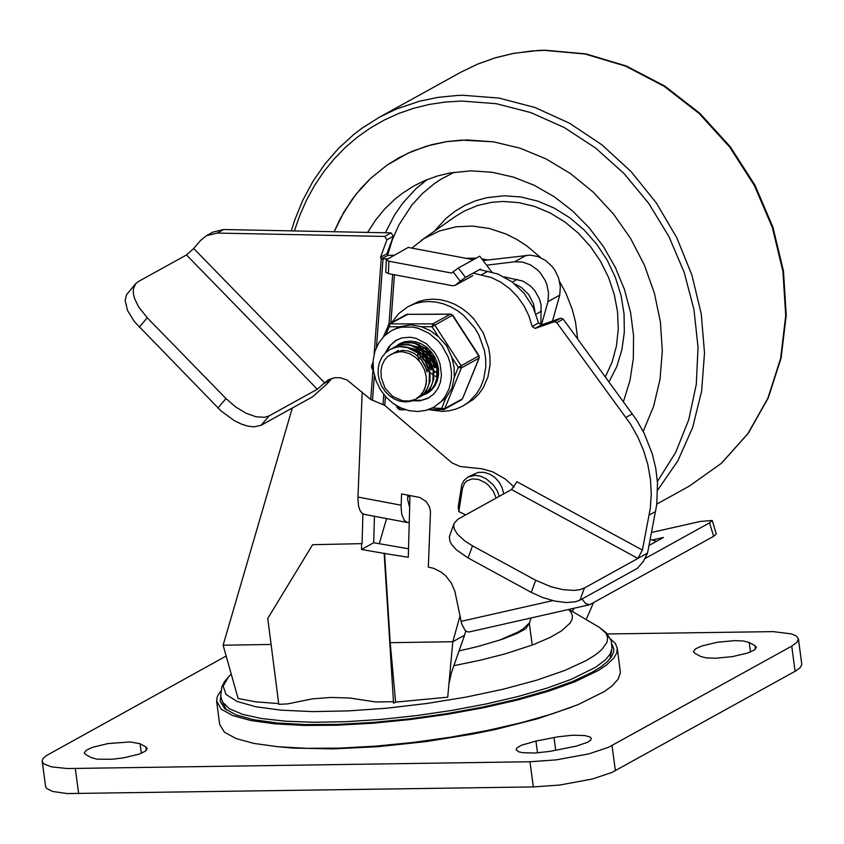 <?xml version="1.0" encoding="UTF-8"?>
<svg xmlns="http://www.w3.org/2000/svg" width="844" height="844" viewBox="0 0 844 844"><rect width="100%" height="100%" fill="white"/><g stroke="black" fill="none" stroke-linecap="round" stroke-linejoin="round"><path stroke-width="1.27" d="M140.072 743.743L130.092 741.939L108.021 743.575L92.692 747.256L86.299 750.179L84.273 752.932L85.634 754.494L91.447 757.701L97.165 759.178L111.914 759.262L123.509 757.87L138.838 754.198L145.231 751.265L147.257 748.512L145.896 746.951L140.072 743.743L141.349 753.249M535.929 741.074L521.339 745.273L516.971 747.9L516.106 749.725L518.649 751.804L522.647 752.69L534.874 753.027L549.792 751.403L576.368 746.107L587.54 742.309L590.494 740.336L591.359 738.521L590.146 737.044L584.818 735.557L572.591 735.219L557.673 736.833L535.929 741.074L537.501 752.869M700.573 656.432L706.291 657.909L715.554 658.257L732.634 656.59L747.963 652.918L754.357 649.996L756.382 647.242L755.011 645.681L749.198 642.474L743.469 640.997L734.217 640.638L717.136 642.305L701.807 645.976L695.414 648.909L693.388 651.652L694.76 653.224L700.573 656.432M42.221 761.351L45.587 786.513L46.557 788.412L52.623 791.461L67.098 793.56L533.334 786.924L559.625 785.047L592.277 779.033L611.932 772.45L796.05 670.758L800.302 667.509L801.8 664.471L798.424 638.834L796.936 642.337L791.735 646.135L608.577 747.278L588.912 753.861L556.259 759.874L529.979 761.752L67.393 768.546L51.589 766.879L44.204 764.105L42.538 762.322L42.253 760.381L43.255 758.355L46.241 755.686L226.16 656.031M607.406 633.96L773.231 631.629L791.377 633.886L796.43 636.07L798.424 638.834M571.704 707.124L537.428 718.814L495.945 729.353L473.284 733.985L425.872 741.612L378.112 746.687L332.958 748.892L293.184 748.09L276.093 746.571M395.625 702.124L390.213 642.674L452.795 641.725L447.721 697.197L395.625 702.124L393.578 703.252L384.147 553.411L361.506 549.476L373.713 542.734L408.528 548.779M393.578 703.252L393.378 701.702L375.77 701.965L349.754 698.03L331.027 697.45L312.544 698.843L287.614 703.896L278.784 704.339L267.759 618.42L312.628 544.696L362.087 543.631L362.899 513.859M278.689 703.59L255.542 701.807L238.082 698.473L223.122 645.196L292.309 408.021M526.034 628.495L528.977 623.589M409.973 495.523L408.296 557.293L384.147 553.411M361.506 549.476L361.665 543.874M374.43 516.285L373.713 542.734M362.087 543.631L312.628 544.696M390.213 642.674L384.579 553.179M465.772 630.922L464.569 635.216L452.795 641.725L459.98 616.067M541.458 324.898L547.967 301.624L548.568 293.195L546.88 284.618L545.213 280.493L540.413 273.013L537.385 269.816L530.37 264.837L522.584 262.083L514.692 261.767L486.608 265.195M223.122 645.196L271.103 644.468M547.967 301.624L559.741 295.115L560.342 286.696L558.644 278.109L554.814 270.091L552.187 266.514L545.773 260.564L538.303 256.66L530.38 255.11L483.084 260.564M559.741 295.115L552.472 321.068M379.262 543.694L386.584 518.585M448.934 683.883L451.403 672.774L464.569 635.216M572.169 611.33L573.994 608.26M586.19 619.601L593.427 602.795M454.093 523.375L449.324 536.837L449.968 541.342L451.751 544.633L456.298 549.771L468.072 557.947L472.503 545.825L464.896 541.036L457.448 534.21L454.399 529.22L453.703 526.139L454.093 523.375L458.028 519.144L511.527 489.562L637.906 558.422L642.389 550.077L516.95 481.734L511.527 489.562M584.407 588.004L579.807 589.682L573.857 590.41L563.053 589.661L551.1 586.791L535.697 580.261L531.266 592.382L542.66 597.531L554.698 601.044L566.029 602.532L575.376 601.804L579.976 600.126L584.407 588.004L647.538 553.094L643.371 561.429L637.431 568.297L579.976 600.126M139.228 327.166L147.257 317.787L138.511 306.71L134.544 298.481L133.341 293.427L133.352 288.964L135.641 283.732L126.558 294.63L125.165 300.496L127.56 310.539L134.428 321.712L220.991 410.891L234.463 420.734L241.416 424.099L248.052 426.178L254.044 426.864L261.155 425.239L312.523 396.849L326.966 383.925L332.03 378.291M135.641 283.732L138.31 281.569L186.471 254.962L317.344 389.242L324.592 382.807L193.698 248.495L186.471 254.962M317.344 389.242L269.183 415.86L264.721 417.295L256.08 416.799L245.984 413.191L235.56 406.882L225.992 398.579L217.963 407.958M387.86 255.437L386.921 253.78L393.325 236.246L391.11 232.881L223.681 229.515L212.825 232.153L206.4 235.698L217.256 233.071L384.695 236.425L386.9 239.791L380.496 257.325L381.224 258.929L387.86 255.437L394.074 255.226M387.649 258.781L381.446 258.992M514.08 487.051L505.271 478.981L492.674 471.828L481.913 468.789L460.202 466.532L451.994 462.892L384.748 405.384L370.769 399.455L347.032 379.99L340.195 377.743L335.015 377.669L328.632 379.726L324.592 382.807M193.698 248.495L200.566 240.466L206.4 235.698M647.538 553.094L656.759 504.522L657.497 483.011L655.788 468.452L652.349 454.019L644.088 433.12L636.64 420.059L563.201 319.106L560.732 318.188L541.51 324.877L538.588 322.946L533.049 307.184L523.934 293.111L511.928 281.769L497.939 274.036L479.835 269.626L480.458 269.099L465.477 277.381L458.355 268.002L453.112 271.81L460.233 281.189L465.477 277.381M473.167 273.129L491.524 277.581L501.019 282.307L509.776 288.732L517.509 296.655L523.955 305.802L528.903 315.856L532.174 326.491L535.096 328.432L554.318 321.733L556.776 322.651L630.225 423.604L637.663 436.675L643.582 450.464L647.865 464.759L650.439 479.286L651.273 493.814L650.344 508.077L642.389 550.077M531.266 592.382L468.072 557.947M147.257 317.787L225.992 398.579M472.503 545.825L535.697 580.261M362.171 392.101L357.909 499.015L358.584 506.105L359.913 510.261L361.854 513.078L364.27 514.365L407.441 522.52L404.318 520.453L401.755 514.26L401.079 507.17L401.575 493.93L419.837 497.464L426.178 501.547L429.501 506.917L430.493 511.496L428.341 567.115L433.679 568.339L441.264 572.179L445.78 575.924L451.276 582.982L454.853 591.211L461.731 624.075L465.065 630.268L467.154 631.755L469.264 631.945L589.65 604.715L585.715 603.618L581.991 599.018M409.245 522.478L407.441 522.52M651.547 532.469L700.298 521.444L712.22 520.474L709.54 522.847L713.644 536.309L589.65 604.715M407.8 495.111L407.631 499.405L409.646 507.466M713.644 536.309L716.313 533.936L712.22 520.474M514.745 283.964L521.37 287.403L528.724 294.619L533.513 303.924L535.001 311.51M540.909 324.982L541.078 305.032L539.432 298.966L534.832 290.652L530.559 286.032L522.879 281.094L504.121 276.874M386.299 259.846L385.803 272.243L388.388 273.614L388.884 261.218L386.299 259.846L408.211 247.419L473.368 259.709M460.233 281.189L455.169 285.388L452.7 285.757L388.388 273.614M465.719 514.893L458.83 511.58L458.208 506.801L461.816 484.688L463.873 480.574L467.987 476.966L475.267 475.299L480.763 476.269L486.249 478.833L493.497 485.152L497.095 490.522L499.342 496.304M458.83 511.58L462.396 488.57L461.278 487.02M503.689 493.898L502.138 487.726L499.078 482.061L494.763 477.366L489.552 474.033L483.876 472.323L478.189 472.387L467.987 476.966M388.884 261.218L451.635 273.055L453.112 271.81M480.458 269.099L481.038 269.858M458.355 268.002L479.751 256.175L491.799 272.032M650.207 539.369L656.537 541.31L649.015 545.467M645.09 558.496L709.54 522.847M656.537 541.31L663.489 537.459L652.275 540.002M407.747 496.494L409.941 496.905M391.637 322.682L398.748 313.567L407.842 306.773L414.351 303.882L421.304 302.11L428.552 301.508L435.947 302.078L443.332 303.819L450.538 306.688L457.416 310.624L463.831 315.54L474.687 327.883L478.896 335.047L484.445 350.577L485.659 358.626L485.775 367.108L483.654 379.283L480.774 386.742L476.797 393.483L468.979 401.86L462.723 406.101L456.235 408.992L449.293 410.764L442.056 411.376L429.744 409.783M462.723 406.101L473.262 399.497L478.706 394.159L483.201 387.85L487.937 376.909L490.058 364.735L489.942 356.252L488.729 348.213L483.179 332.684L473.906 318.969L468.103 313.177L461.7 308.26L454.821 304.325L447.605 301.456L440.23 299.715L432.835 299.145L425.576 299.747L418.624 301.519L407.842 306.773M220.738 696.384L220.168 701.174L224.715 708.633L236.067 714.9L253.822 719.742L277.37 723.002L305.855 724.553L338.286 724.352L373.502 722.401L410.247 718.761L447.246 713.57L483.158 707.008L516.739 699.317L546.775 690.751L572.221 681.635L592.161 672.267L600.801 666.939L607.311 661.707L611.626 656.632L613.672 651.758L613.778 648.656L611.974 644.183M220.748 690.983L217.341 696.458L216.581 700.931L221.276 709.234L232.838 715.606L250.911 720.544L274.88 723.857L303.872 725.439L336.883 725.239L372.721 723.245L410.131 719.542L447.784 714.256L484.351 707.588L518.522 699.75L549.096 691.036L574.986 681.752L598.449 670.41L606.541 665.009L613.894 658.004L616.742 652.971L617.291 648.192L615.265 643.36L610.539 638.971M216.655 701.649L219.704 724.532L224.335 732.117L235.887 738.489L253.97 743.427L277.929 746.74L306.931 748.322L339.932 748.122L375.77 746.128L413.18 742.425L450.833 737.15L487.399 730.471L521.571 722.633L552.145 713.918L578.045 704.634L604.441 691.489L611.805 686.119L618.146 679.188L620.424 672.636L617.291 648.192M499.078 640.353L517.836 632.124L523.016 628.938L529.568 622.766L530.992 617.987M466.827 139.956L446.423 141.655L426.684 146.086L407.916 153.197L387.037 165.118L370.59 178.4L356.136 194.109L343.93 211.992L334.15 231.731L340.385 218.374L351.811 199.849L360.726 188.623L370.59 178.4L387.037 165.118L398.98 157.722L412.505 151.171L431.537 144.725L446.423 141.655L461.679 140.115L493.497 141.824L520.115 148.196L546.036 158.894L570.628 173.685L593.279 192.179L613.43 213.943L630.605 238.441L644.373 265.069L654.385 293.163L660.419 322.049L662.308 351.02L660.019 379.357L653.604 406.365L643.212 431.4L653.604 406.365L660.019 379.357L662.308 351.02L660.419 322.049L654.385 293.163L644.373 265.069L630.605 238.441L613.43 213.943L593.279 192.179L570.628 173.685L546.036 158.894L520.115 148.196L493.497 141.824L466.827 139.956M476.195 258.148L465.951 258.306M487.737 259.994L481.724 258.76M540.698 257.631L526.614 245.731L516.433 239.211L505.778 233.915L489.214 228.439L472.387 226.065L456.235 226.783L439.344 231.003L423.888 238.673L411.851 248.104M577.665 338.929L575.502 321.954L572.253 309.358L565.86 293.09L559.593 281.527M623.442 401.617L629.951 380.676L633.348 358.489L633.549 335.553L630.563 312.385L624.454 289.513L615.36 267.453L603.481 246.68L589.08 227.68L572.496 210.884L554.086 196.652L534.273 185.311L513.5 177.124L492.231 172.271L470.952 170.847L449.768 172.978L437.498 175.963L425.682 180.205L414.415 185.659L402.451 193.244L395.003 199.089L384.706 208.985L375.559 220.136L367.646 232.406M436.538 360.979L432.434 353.414M438.5 369.208L437.435 368.311M436.728 367.657L434.955 365.811M433.679 364.27L428.594 355.05M427.961 353.13L427.317 350.608M427.127 349.638L426.885 348.076M437.287 373.016L435.588 371.845M434.85 371.286L433.689 370.326M432.983 369.693L431.21 367.91M429.965 366.454L424.848 357.118M424.247 355.229L423.635 352.739M423.445 351.769L423.213 350.197M423.108 349.237L422.981 347.158M436.285 376.688L435.082 376.055M433.542 375.105L431.843 373.913M431.105 373.333L429.934 372.331M429.216 371.676L427.433 369.851M426.178 368.374L420.987 359.048M420.407 357.212L419.827 354.744M419.658 353.805L419.447 352.243M419.362 351.304L419.257 349.237M419.289 347.317L419.457 345.175M430.419 391.088L428.562 392.017M395.984 346.293L404.149 342.981L411.344 342.78L414.974 343.508L425.176 348.741L432.94 357.729L436.928 368.796L436.58 379.441L434.438 385.117L432.276 388.377L429.585 391.131L424.817 394.095M399.687 344.246L404.793 341.725M403.938 341.947L401.512 343.149M426.726 393.135L430.123 390.825L433.964 386.51L437.519 377.099L437.466 368.501L433.478 357.423L425.714 348.445L415.522 343.202L408.243 342.305L404.687 342.685L397.524 345.344M392.196 348.382L400.404 345.048L407.599 344.848L411.228 345.576L421.43 350.819L429.206 359.797L433.183 370.864L432.835 381.52L431.558 385.392L428.53 390.456L424.332 394.359L421.072 396.163M422.992 395.192L426.378 392.903L430.218 388.578L433.774 379.167L433.732 370.569L429.744 359.502L421.968 350.513L411.767 345.28L408.137 344.552L400.942 344.753L394.074 347.253M415.501 399.339L420.597 395.425L424.152 390.234L426.167 383.978L426.304 376.909L424.426 369.651L420.808 362.994L415.723 357.487L409.551 353.647L402.852 351.842L399.497 351.8L393.167 353.446L387.871 356.4L384.664 359.829L381.857 365.652L380.992 370.643L381.288 377.785L385.159 388.324L392.787 396.501L402.525 400.752L409.266 401.037L415.586 399.286L410.353 401.375L405.057 401.944L399.602 401.143L394.275 399.033L389.348 395.688L385.075 391.299L381.667 386.067L379.325 380.254L378.144 374.145L378.207 368.047L379.515 362.266L382.015 357.086L385.581 352.75L390.033 349.49L396.659 347.116L400.214 346.747L407.483 347.644L417.685 352.887L425.45 361.865L429.438 372.942L429.09 383.587L427.813 387.459L424.785 392.523L420.586 396.427L417.326 398.231M418.972 397.418L422.633 394.971L426.473 390.656L430.029 381.245L429.976 372.637L425.988 361.57L418.223 352.592L408.032 347.348L400.752 346.451L397.197 346.821L390.276 349.363M395.161 352.655L390.772 354.48M427.043 372.025L425.197 365.79L421.831 360.093L414.509 353.562L408.675 351.072L402.599 350.334L394.095 352.634M431.527 369.545L429.49 362.867L424.11 355.092L416.493 349.785L410.047 347.992M398.273 350.334L396.764 351.304M396.416 351.558L395.066 352.676M430.799 369.957L428.151 362.055L424.574 356.801L419.901 352.56L412.558 349.036M435.282 367.478L432.149 358.679L427.845 353.014L420.228 347.707L413.771 345.913M434.533 367.878L432.793 361.886L428.309 354.712L423.625 350.471L416.271 346.958M419.616 343.075L419.194 344.109M418.909 344.922L418.318 346.958M418.023 348.466L417.791 350.408M417.738 351.188L417.706 352.191M417.717 352.908L417.833 354.923M417.97 356.041L419.13 360.852M422.222 349.553L422.232 350.724M422.665 354.818L423.382 357.75M428.552 367.045L430.672 369.261M433.9 371.814L434.839 372.415M425.946 347.464L425.967 348.646M426.452 352.781L427.222 355.799M432.339 365.104L434.428 367.245M437.635 369.725L438.585 370.316M430.145 350.671L430.957 353.72M436.074 362.983L437.73 364.787M429.248 349.859L429.691 352.212M436.664 364.851L438.025 366.106M426.558 380.591L425.249 387.174L423.234 391.605L420.417 395.414L415.586 399.286M401.027 408.011L398.062 408.707L395.815 405.236M386.067 334.382L389.158 326.755L399.687 326.755L410.733 324.834L421.472 326.755L432.001 326.755L438.458 336.735L446.771 346.008L451.856 357.402L458.324 367.383L454.262 377.363L451.888 388.356L445.864 398.03L441.813 408.011L442.878 409.783L444.83 408.559L432.318 408.011M458.324 367.383L461.341 367.931L478.991 358.172L479.033 355.746L458.324 367.383M451.181 314.253L406.745 314.337L450.443 314.116L452.711 315.118L450.443 314.116L432.793 323.874L432.001 326.755L452.395 315.255L478.717 355.883L478.991 358.172L462.48 398.801L444.83 408.559L461.341 367.931L461.067 365.652L434.734 325.014L432.793 323.874L389.96 323.874L408.169 314.116M373.143 368.142L371.771 365.642M389.158 326.755L389.96 323.874L388.04 325.278L389.158 326.755M462.734 398.199L479.234 357.919M400.499 343.719L401.828 342.675L400.499 343.719M429.142 392.08L427.57 392.65L429.142 392.08M433.7 407.293L440.927 401.839L444.862 397.113L449.145 388.715L451.308 379.156L451.498 372.426L450.074 362.941L448.175 357.001L442.214 345.977L438.279 341.124L428.91 333.232L418.202 328.274L412.611 327.039L401.554 327.166L396.311 328.527L391.394 330.732L384.315 335.954L378.745 342.896L374.958 351.157L373.111 360.61L373.449 370.748L376.023 380.771L380.623 390.033L386.278 397.376L393.135 403.432L400.889 407.947L409.203 410.69L417.706 411.513L426.009 410.374L433.7 407.293L445.864 398.03M454.262 377.363L454.146 367.383L451.856 357.402M438.458 336.735L430.387 330.711L421.472 326.755M399.687 326.755L391.394 330.732M386.236 352.148L390.656 345.027L396.923 339.826M428.952 397.756L421.515 400.256L413.465 400.351M423.35 395.003L427.064 393.399L431.453 390.16L434.934 385.845L437.329 380.655L438.521 374.863L438.447 368.765L437.118 362.646L434.597 356.822L431.01 351.589L426.547 347.211L421.409 343.909L415.87 341.831L410.205 341.103L404.698 341.746L399.623 343.73L396.005 346.272M146.35 750.379L145.896 746.951M555.711 750.295L554.002 737.498M755.464 649.11L755.011 645.681M750.464 651.979L749.198 642.474M78.671 793.771L75.316 768.599M615.381 770.72L612.027 745.547M529.979 761.752L533.334 786.924M791.735 646.135L795.09 671.307M586.517 660.419L564.752 670.484L536.573 680.222L503.193 689.221L466.046 697.102L426.726 703.506L386.911 708.179L348.329 710.912L312.618 711.597L281.316 710.184L255.785 706.744L237.09 701.438L226.055 694.475L223.143 686.161L228.492 676.856L224.578 681.604L221.793 686.953L220.695 696.121L222.499 701.976L229.378 708.76L242.523 714.341L261.503 718.539L285.683 721.209L314.253 722.264L346.251 721.673L380.612 719.436L416.176 715.649L451.762 710.437L486.176 703.959L518.258 696.448L546.944 688.145L571.261 679.336L595.548 667.298L605.401 659.871L610.106 654.153L611.995 648.319L611.246 640.849L606.562 633.011L599.367 627.377L606.066 633.285L607.669 637.684L606.941 642.389L601.54 649.901L595.104 655.113L586.517 660.419M453.893 665.684L480.721 660.103L505.377 653.805L533.503 644.616L550.183 637.41L561.365 630.985L570.027 623.178L572.032 619.454L572.443 615.92L571.272 612.586L568.518 609.495M526.456 255.268L514.692 261.767M261.155 425.239L269.183 415.86M386.921 253.78L380.496 257.325M381.224 258.929L374.145 354.069M372.964 369.957L370.769 399.455M372.499 400.489L374.367 375.422M376.466 347.222L383.028 259.055M392.682 274.427L388.978 324.159M383.746 394.443L383.018 404.339M384.748 405.384L385.413 396.416M390.867 323.104L394.464 274.764M330.194 380.148L323.716 383.735M393.325 236.246L386.9 239.791M488.032 271.177L481.618 274.722M391.11 232.881L384.695 236.425M223.681 229.515L217.256 233.071M538.588 322.946L532.174 326.491M541.51 324.877L535.096 328.432M560.732 318.188L554.318 321.733M563.201 319.106L556.776 322.651M632.388 413.866L625.963 417.421M655.64 511.485L649.215 515.03M401.122 505.208L357.951 497.053M552.778 600.611L461.035 621.363M536.035 314.179L541.468 311.172M517.277 279.353L512.34 282.075M472.851 275.534L455.728 284.998M462.396 488.57L464.633 483.084L466.626 481.069L471.996 478.907L478.495 479.434L485.142 482.589L488.201 485.015L493.234 491.102L496.177 498.055M657.402 481.544L675.685 452.384L688.778 419.647L696.3 384.242L698.03 347.169L693.947 309.484L684.146 272.253L668.902 236.51L648.656 203.277L623.98 173.495L595.558 147.995L564.203 127.497L530.792 112.59L496.283 103.696L461.636 101.048L445.358 102.019L429.385 104.424L413.803 108.243L398.727 113.465L384.242 120.048L370.453 127.95L357.434 137.118L345.28 147.5L334.066 159.02L323.864 171.606L314.738 185.184L306.752 199.659L299.958 214.946L294.387 230.939M657.698 490.069L677.859 460.803L692.639 427.549L701.607 391.268L704.508 353.024L701.248 313.936L691.932 275.155L676.814 237.797L656.358 202.961L631.143 171.67L601.92 144.83L569.531 123.224L534.938 107.494L499.131 98.094L463.166 95.288L456.815 95.488L437.973 97.376L419.605 101.174L396.1 109.129L379.42 117.221L362.023 128.204L353.826 134.46L338.528 148.407L324.824 164.147L312.86 181.523L302.743 200.344L294.588 220.421L291.264 230.876M656.822 504.079L689.358 486.081L721.325 463.356L747.816 433.732L767.829 398.326L780.626 358.457L785.722 315.614L782.926 271.409L772.344 227.5L754.367 185.522L729.67 147.056L699.191 113.539L664.059 86.225L625.583 66.138L585.219 54.037L544.475 50.355L531.804 50.978L513.099 53.51L494.922 57.93L477.419 64.207L460.729 72.289L379.42 117.221M605.37 376.857L612.09 362.129L616.426 346.114L618.262 329.202L617.544 311.847L614.284 294.461L608.587 277.497L600.569 261.376L590.462 246.522L578.499 233.292L564.995 222.035L550.277 213.026L534.737 206.495L518.754 202.613L502.739 201.463L491.725 202.307L477.556 205.535L464.263 211.084L455.043 216.697L421.008 240.603M609.041 381.889L616.732 366.665L621.87 349.943L624.328 332.188L624.054 313.841L621.036 295.4L615.36 277.338L607.174 260.131L596.697 244.222L584.196 230.032L569.995 217.931L554.476 208.236L538.039 201.199L521.117 197.011L504.142 195.776L486.693 197.707L475.562 200.809L464.991 205.324L455.127 211.19L446.086 218.332L434.343 231.235M427.096 179.614L415.976 188.718L402.873 202.95L394.486 215.03L385.402 232.765M454.251 172.218L440.684 179.403L434.301 183.686L422.443 193.54L411.914 205.008L398.959 224.863L392.386 239.622L387.565 255.342M400.32 409.709L398.009 406.513M372.056 367.931L373.027 366.454M406.745 314.337L389.095 324.096L383.281 336.999M385.233 353.087L389.042 346.451L395.477 340.659L401.638 337.98L410.11 337.22L416.008 338.338L426.273 343.613L434.692 352.465L437.793 357.867L439.998 363.669L441.465 374.81L440.42 382.174L437.772 388.715L433.742 394.064L427.518 398.516L419.658 400.858L412.421 400.763M532.226 645.09L529.293 623.157M231.224 674.05L228.492 676.856M568.909 609.41L599.367 627.377M525.812 628.717L517.266 633.359L502.243 639.288L478.084 646.462L459.062 650.914M609.959 658.89L611.731 650.038M226.53 710.047L222.499 701.976M455.169 285.388L472.292 275.925M460.729 72.289L477.535 64.144L495.164 57.825L513.458 53.372L538.63 50.418L545.013 50.207L585.884 53.889L626.311 66.001L664.798 86.088L699.908 113.37L730.355 146.845L755 185.258L772.925 227.173L783.464 271.04L786.228 315.223L781.09 358.078L768.24 397.999L748.122 433.51L721.504 463.24L689.358 486.081M391.088 354.301L390.434 354.659M390.572 349.184L390.033 349.479M415.765 399.191L415.227 399.497M373.438 370.706L371.74 368.079L371.529 365.895L373.006 362.276M461.679 399.729L444.028 409.488L427.982 409.783M405.732 409.783L400.045 409.783L398.062 408.707M479.033 355.746L452.711 315.118"/></g></svg>
